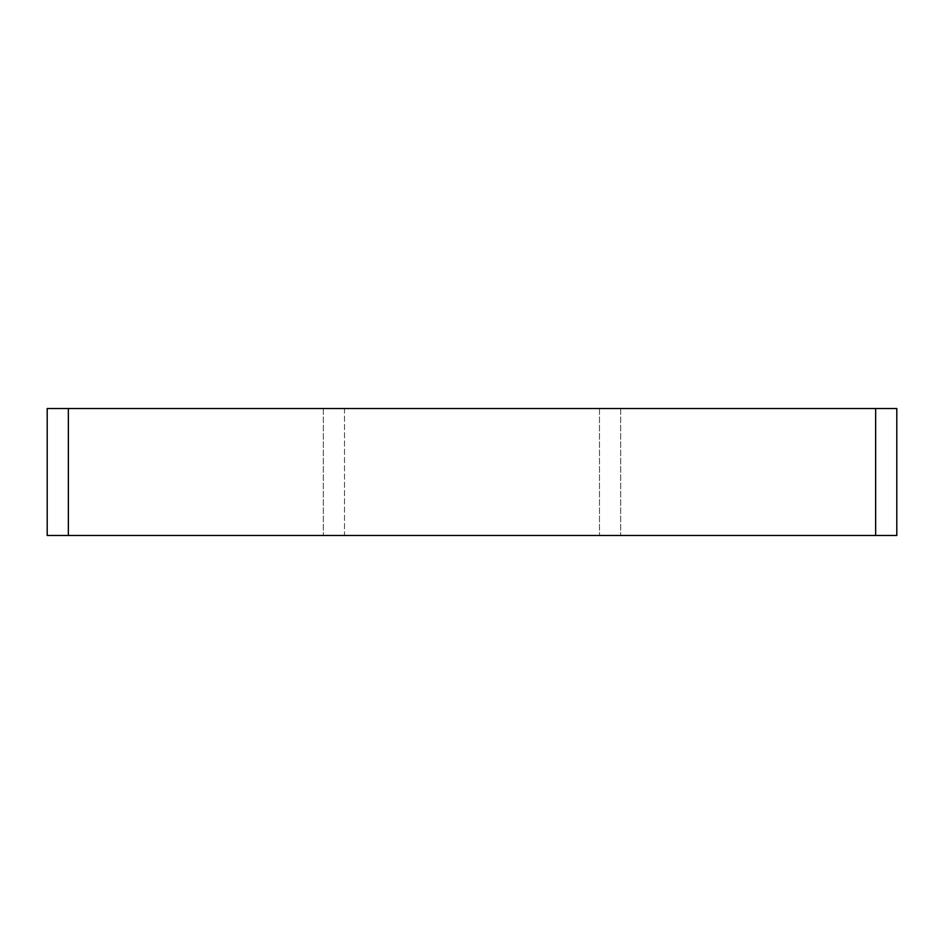 <?xml version="1.0" encoding="UTF-8"?>
<svg xmlns="http://www.w3.org/2000/svg" width="944" height="944" viewBox="0 0 944 944"><rect width="100%" height="100%" fill="white"/><g stroke="black" fill="none" stroke-linecap="round" stroke-linejoin="round"><path stroke-width="0.71" stroke-dasharray="4.72 3.54" d="M599.487 408.516L599.487 535.484L599.487 408.516L344.513 408.516L599.487 408.516M620.656 408.516L620.656 535.484L620.656 408.516L875.643 408.516L875.643 535.484L620.656 535.484L875.643 535.484L875.643 408.516L620.656 408.516M344.513 408.516L344.513 535.484L599.487 535.484L344.513 535.484L344.513 408.516M323.344 408.516L323.344 535.484L323.344 408.516L68.357 408.516L323.344 408.516M47.2 535.484L68.357 535.484L68.357 408.516L68.357 535.484L323.344 535.484L68.357 535.484L68.357 408.516L47.2 408.516M896.8 535.484L875.643 535.484L875.643 408.516L896.8 408.516M68.357 535.484L875.643 535.484M875.643 408.516L68.357 408.516"/><path stroke-width="1.42" d="M896.8 408.516L896.8 535.484L896.8 408.516L875.643 408.516L875.643 535.484L896.8 535.484M875.643 535.484L68.357 535.484L68.357 408.516L47.2 408.516L47.2 535.484L68.357 535.484M47.2 535.484L47.2 408.516M68.357 408.516L875.643 408.516"/></g></svg>
